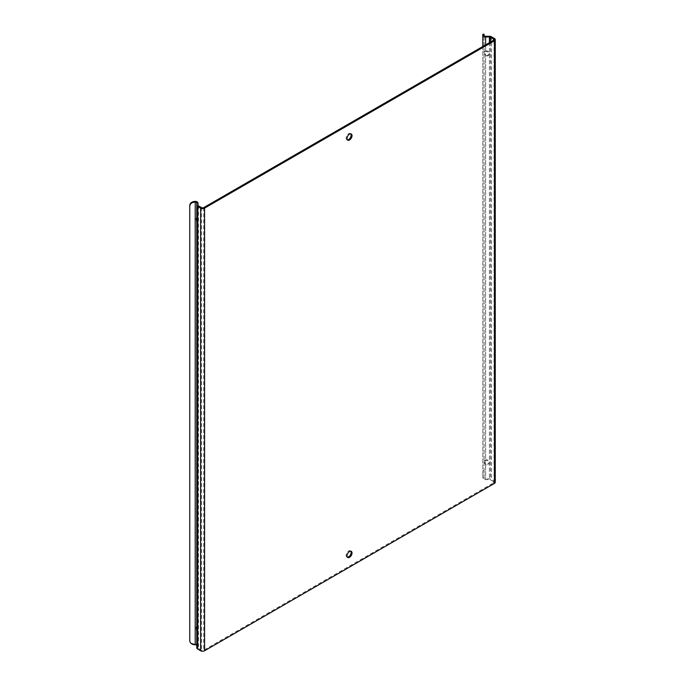 <?xml version="1.0" encoding="UTF-8"?>
<svg xmlns="http://www.w3.org/2000/svg" width="685" height="685" viewBox="0 0 685 685"><rect width="100%" height="100%" fill="white"/><g stroke="black" fill="none" stroke-linecap="round" stroke-linejoin="round"><path stroke-width="0.51" stroke-dasharray="3.42 2.57" d="M196.766 221.991L198.008 221.991L197.186 219.568L197.186 217.958L198.008 217.804L196.766 217.804L196.766 647.847M196.766 630.894L198.008 630.894L197.186 628.462L197.186 626.852L198.008 626.698L196.766 626.698M195.216 201.424L195.216 644.046A2.791 1.61 180 0 1 197.186 644.516A2.791 1.61 180 0 1 198.008 645.655L198.008 647.847A1.55 0.89 0 0 0 198.462 648.481L201.51 650.245A1.55 0.89 0 0 0 203.702 650.245L493.56 482.891A1.55 0.89 0 0 0 494.013 482.266A1.55 0.89 0 0 0 493.56 481.632L490.511 479.868A1.55 0.89 0 0 0 489.415 479.603L485.614 479.603A2.791 1.61 180 0 1 482.831 477.993L484.072 477.822L484.072 470.621L482.831 470.621L482.831 477.822M198.008 203.034L198.008 645.655M197.186 217.958L198.008 217.804M197.186 626.852L198.008 626.698M196.766 203.034L196.766 217.804M350.797 551.185A3.562 2.055 120 0 0 350.412 550.834A3.562 2.055 120 0 0 348.631 551.014A3.562 2.055 120 0 0 346.302 554.156A3.562 2.055 120 0 0 346.85 557.008A3.562 2.055 120 0 0 347.346 557.162M350.797 133.858A3.562 2.055 120 0 0 350.412 133.506A3.562 2.055 120 0 0 348.631 133.686A3.562 2.055 120 0 0 346.302 136.829A3.562 2.055 120 0 0 346.85 139.68A3.562 2.055 120 0 0 347.346 139.834M495.255 482.266A2.791 1.61 0 0 0 494.442 481.127L491.385 479.363A2.791 1.61 0 0 0 489.415 478.892L485.614 478.892A1.55 0.89 180 0 1 484.072 477.993L482.831 477.993L482.831 46.469M482.831 34.25L482.831 470.621M482.831 36.433L484.072 36.433L484.072 34.25M484.072 36.433L484.072 470.621M484.072 477.822L484.072 35.38M485.614 36.271L485.614 51.032L484.817 51.495L485.614 55.228L485.614 459.935L484.817 460.388L485.614 464.122L485.614 479.603L485.614 464.122A2.74 2.235 -0 0 0 489.304 462.032A2.74 2.235 -0 0 0 485.614 459.935L485.614 460.645L483.875 461.168L485.614 464.841A2.74 2.235 -0 0 0 489.304 462.743L489.304 462.032M485.614 44.859L485.614 51.752A2.74 2.235 -0 0 1 489.304 53.85A2.74 2.235 -0 0 1 485.614 55.947L485.614 55.228A2.74 2.235 -0 0 0 489.304 53.13A2.74 2.235 -0 0 0 485.614 51.032L485.614 51.752L483.875 52.265L485.614 55.947L485.614 460.645A2.74 2.235 -0 0 1 489.304 462.743M198.008 205.226L198.008 647.847M195.216 644.046L194.908 644.046A5.163 4.213 -0 0 1 189.745 639.833L189.745 640.543M189.745 205.646L189.745 639.833M203.702 207.623L203.702 650.245M493.56 481.632L493.56 482.891M494.442 38.506L494.442 481.127M489.415 42.667L489.415 479.603M489.415 36.271L489.415 478.892M490.511 42.033L490.511 479.868M491.385 36.742L491.385 479.363M201.51 207.623L201.51 650.245M198.462 205.86L198.462 648.481M194.908 644.765L194.908 644.046M350.412 550.834L351.285 551.339M350.412 133.506L351.285 134.012M346.85 139.68L347.723 140.185M346.85 557.008L347.723 557.513M494.013 482.266L494.013 39.644M484.817 51.495L483.875 52.265M484.817 460.388L483.875 461.168M489.304 53.85L489.304 53.13M198.008 223.182L196.766 223.182M198.008 632.075L196.766 632.075M196.741 626.681L197.605 626.492M196.741 217.787L197.605 217.59"/><path stroke-width="1.03" d="M482.831 35.2L482.831 34.25L484.072 34.25L484.072 35.2L482.831 35.38A2.791 1.61 0 0 0 485.614 36.99L489.415 36.99A1.55 0.89 180 0 1 490.511 37.247L493.56 39.011A1.55 0.89 180 0 1 494.013 39.644A1.55 0.89 180 0 1 493.56 40.278L203.702 207.623A1.55 0.89 180 0 1 201.51 207.623L198.462 205.86A1.55 0.89 180 0 1 198.008 205.226L198.008 203.034A2.791 1.61 0 0 0 197.186 201.895A2.791 1.61 0 0 0 195.216 201.424L194.908 202.143A5.163 4.213 180 0 0 189.745 206.356L189.745 640.543A5.163 4.213 180 0 0 194.908 644.765L195.216 644.765A1.55 0.89 180 0 1 196.312 645.022A1.55 0.89 180 0 1 196.766 645.655M196.312 218.464L196.766 217.804L196.312 218.464L196.766 221.991M484.072 35.2L484.072 35.38A1.55 0.89 0 0 0 485.614 36.271L489.415 36.271A2.791 1.61 180 0 1 491.385 36.742L494.442 38.506A2.791 1.61 180 0 1 495.255 39.644A2.791 1.61 180 0 1 494.442 40.783L204.575 208.129A2.791 1.61 180 0 1 200.636 208.129L197.58 206.365A2.791 1.61 180 0 1 196.766 205.226L196.766 203.034A1.55 0.89 0 0 0 196.312 202.409A1.55 0.89 0 0 0 195.216 202.143L194.908 202.143M196.312 627.357L196.766 626.698L196.312 627.357L196.766 630.894M349.504 557.333A3.562 2.055 120 0 0 351.833 554.199A3.562 2.055 120 0 0 351.285 551.339A3.562 2.055 120 0 0 349.504 551.519A3.562 2.055 120 0 0 347.184 554.662A3.562 2.055 120 0 0 347.723 557.513A3.562 2.055 120 0 0 349.504 557.333M347.346 557.162A3.562 2.055 120 0 0 348.631 556.828A3.562 2.055 120 0 0 350.823 554.096A3.562 2.055 120 0 0 350.797 551.185M349.504 140.005A3.562 2.055 120 0 0 351.833 136.872A3.562 2.055 120 0 0 351.285 134.012A3.562 2.055 120 0 0 349.504 134.191A3.562 2.055 120 0 0 347.184 137.334A3.562 2.055 120 0 0 347.723 140.185A3.562 2.055 120 0 0 349.504 140.005M347.346 139.834A3.562 2.055 120 0 0 348.631 139.5A3.562 2.055 120 0 0 350.823 136.769A3.562 2.055 120 0 0 350.797 133.858M494.442 40.783L494.442 483.396L204.575 650.75A2.791 1.61 0 0 1 200.636 650.75L197.58 648.986A2.791 1.61 0 0 1 196.766 647.847L196.766 205.226M494.442 483.396A2.791 1.61 0 0 0 495.255 482.266L495.255 39.644M484.072 35.38L482.831 35.38L482.831 46.469M189.745 206.356L189.745 205.646A5.163 4.213 -0 0 1 194.908 201.424M204.575 208.129L204.575 650.75M493.56 39.011L493.56 40.278M485.614 36.271L485.614 44.859M489.415 36.99L489.415 42.667M490.511 37.247L490.511 42.033M200.636 208.129L200.636 650.75M197.58 206.365L197.58 648.986M195.216 202.143L195.216 644.765"/></g></svg>
